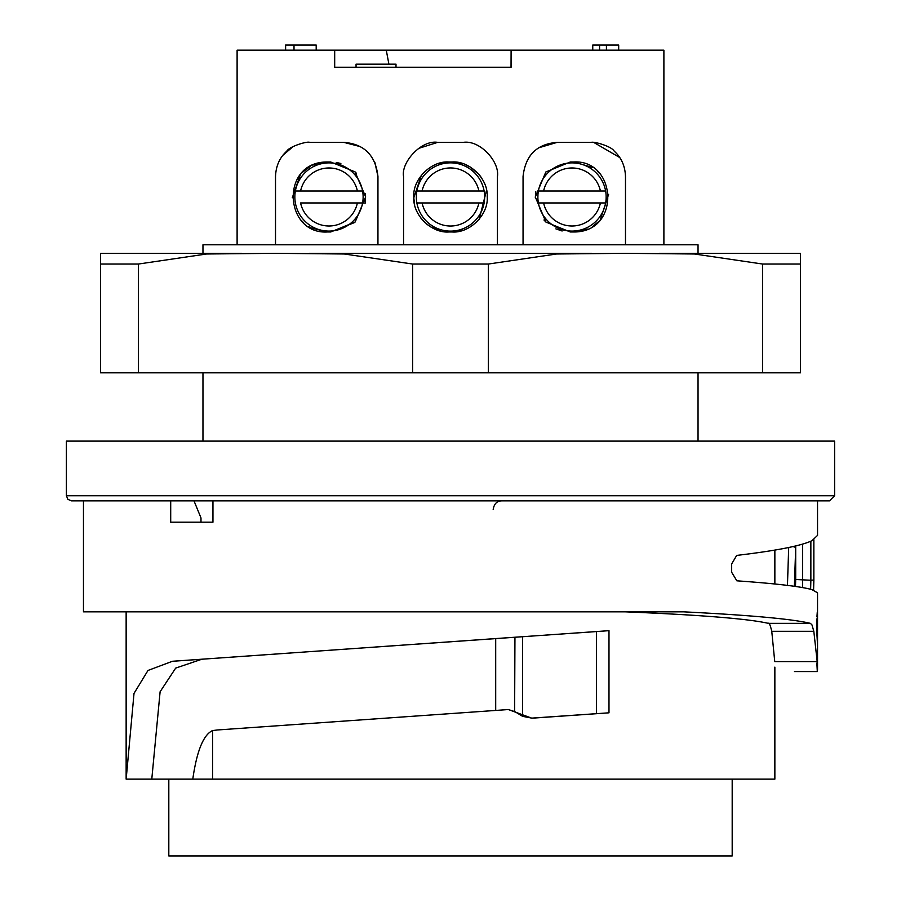 <?xml version="1.0" encoding="UTF-8"?>
<svg xmlns="http://www.w3.org/2000/svg" width="901" height="901" viewBox="0 0 901 901"><rect width="100%" height="100%" fill="white"/><g stroke="black" fill="none" stroke-linecap="round" stroke-linejoin="round"><path stroke-width="1.35" d="M698.038 253.327L698.038 244.79L202.962 244.79L202.962 253.327M829.494 500.866L71.506 500.866L67.89 499.357L66.392 495.741L834.608 495.741L829.494 500.866M212.951 500.866L212.951 522.197L200.991 522.197L200.991 517.929L193.997 500.866M217.028 730.035L212.568 730.553L212.568 779.128L126.163 779.128L134.012 693.41L148.001 670.445L172.485 661.266L608.986 630.666L608.986 712.815L596.473 713.705L596.473 631.567L608.986 630.666M495.696 710.427L495.696 638.572L172.485 661.289M201.666 659.295L175.684 668.103L160.108 691.754L151.785 779.128M495.696 638.572L596.473 631.567M596.473 713.705L533.82 718.063M531.838 718.131L522.591 716.34L514.944 711.677L508.355 709.549L217.028 730.001M608.986 712.815L531.669 718.131L508.355 709.549M212.568 730.553C203.423 734.777 196.835 750.961 192.78 779.117M732.186 779.128L732.186 855.95L168.814 855.95L168.814 779.128L774.86 779.128L774.86 667.112M834.608 495.741L834.608 441.107L66.392 441.107L66.392 495.741M624.956 611.824C700.753 614.955 748.551 618.796 768.35 623.357C769.139 622.433 770.276 625.08 771.763 631.297L774.747 661.593L817.184 661.593L817.353 671.572L794.457 671.572M416.352 196.992A34.148 34.148 0 0 1 416.881 191.012L422.096 191.012L416.881 191.012A34.148 34.148 0 0 1 484.119 191.012L478.904 191.012A29.023 29.023 0 0 0 422.096 191.012L484.119 191.012A34.148 34.148 0 0 1 484.119 202.962L478.904 202.962L484.119 202.962A34.148 34.148 0 0 1 416.881 202.962L422.096 202.962A29.023 29.023 0 0 0 478.904 202.962L416.881 202.962A34.148 34.148 0 0 1 416.352 196.992L416.397 195.382M470.085 169.028L472.282 170.694M484.637 196.677L484.558 199.403M606.159 196.992A34.148 34.148 0 0 1 605.63 202.962L600.415 202.962L605.63 202.962A34.148 34.148 0 0 1 538.404 202.962L543.618 202.962A29.023 29.023 0 0 0 600.415 202.962L538.404 202.962A34.148 34.148 0 0 1 538.404 191.012L543.618 191.012L538.404 191.012A34.148 34.148 0 0 1 605.63 191.012L600.415 191.012A29.023 29.023 0 0 0 543.618 191.012L605.63 191.012A34.148 34.148 0 0 1 606.159 196.992L606.125 198.592M537.874 197.296L537.965 194.571M300.585 202.962A29.023 29.023 0 0 0 357.382 202.962L300.585 202.962M357.382 191.012A29.023 29.023 0 0 0 300.585 191.012L362.596 191.012A34.148 34.148 0 0 1 362.596 202.962L357.382 202.962L362.596 202.962A34.148 34.148 0 0 1 295.37 202.962A34.148 34.148 0 0 1 295.37 191.012L300.585 191.012L295.37 191.012A34.148 34.148 0 0 1 362.596 191.012L357.382 191.012M356.053 67.248L356.053 64.174L396.001 64.174L396.001 67.248M285.549 50.174L285.549 45.05L316.195 45.05L316.195 50.174M592.757 50.174L592.757 45.05L618.683 45.05L618.683 50.174M336.264 162.439L340.871 163.509M354.746 171.573L356.458 173.319M365.502 193.524L365.04 203.626M354.634 222.513L330.69 231.985L355.174 221.995L365.682 196.959L355.05 171.866L330.69 161.989L327.277 161.989C279.693 161.684 284.164 234.474 327.277 231.985L310.71 227.818M310.237 227.559L308.165 226.309M303.254 222.434L301.249 220.362M292.284 197.781L300.371 174.591M302.511 172.26L310.586 166.223M312.76 165.142L320.947 162.574M457.854 162.45L462.45 163.52M465.389 164.568L470.457 167.124M470.581 167.203L479.208 174.715M480.098 175.83L481.607 177.993M486.551 190.246L479.186 219.281M462.607 230.397L452.212 231.985C469.793 233.314 488.691 214.551 487.204 196.722C488.342 178.725 469.32 160.671 452.212 161.989L448.788 161.989C431.207 160.66 412.309 179.423 413.796 197.251C412.658 215.249 431.68 233.303 448.788 231.985L452.212 231.985M440.634 231.016L430.565 226.861M430.396 226.759L426.59 224.034M425.34 222.964L420.936 218.177M414.595 204.414L413.807 197.916M413.807 197.792L421.364 175.244M438.359 163.588L448.788 161.989M573.723 161.989L570.31 161.989L545.826 171.99L535.318 197.015L545.95 222.108L570.31 231.985L573.723 231.985C621.307 232.289 616.836 159.5 573.723 161.989L592.52 167.462M597.836 171.618L599.154 172.958M608.603 194.312L600.325 219.731M598.32 221.894L592.453 226.556M587.891 228.989L580.086 231.399M562.111 231.005L555.872 228.854M546.378 222.524L543.956 220.002M535.318 197.612L535.757 191.519M386.27 50.174L511.104 50.174L511.104 67.248L334.688 67.248L334.688 50.174L386.27 50.174L388.905 64.174M511.036 67.248L511.104 50.174L663.891 50.174L663.891 244.79L625.485 244.79L625.485 176.506C625.114 166.021 621.363 157.574 614.234 151.177C611.475 146.199 593.759 141.322 591.338 142.358L557.201 142.358L538.764 147.787M285.617 45.05L285.617 50.174M294.008 45.05L294.008 50.174M599.582 45.05L599.582 50.174M606.418 45.05L606.418 50.174M327.277 231.985L330.69 231.985M593.759 142.437L619.742 157.54M529.124 157.179L531.263 154.353M523.053 244.79L523.053 176.506C525.396 155.366 536.771 143.991 557.201 142.358M418.346 148.485L437.695 142.358L463.305 142.358C480.075 139.858 499.796 161.82 497.442 176.506L497.442 244.79L497.442 176.506M403.558 244.79L403.558 176.506C400.877 162.518 421.229 139.7 437.695 142.358M334.688 50.174L237.109 50.174L237.109 244.79L275.515 244.79L275.515 176.506C275.92 165.998 279.659 157.551 286.766 151.177C289.356 146.458 307.275 141.052 309.662 142.358L343.799 142.358C364.229 143.98 375.604 155.366 377.947 176.506L377.947 244.79M343.799 142.358L360.479 146.672M374.906 162.495L377.947 176.506M282.97 155.22L292.848 146.784M202.962 372.823L202.962 441.107M698.038 441.107L698.038 372.823M501.711 500.866C497.014 500.933 494.165 503.783 493.174 509.392M212.951 522.197L170.706 522.197L170.706 500.866M817.534 645.127L816.621 628.898L817.534 612.725L817.534 669.984M795.774 671.572L817.297 671.572L816.869 663.046M83.466 500.866L83.466 611.824L683.33 611.824C749.981 615.158 792.328 618.998 810.393 623.357L811.959 624.866L813.817 631.297L817.184 661.593M817.534 612.748L817.534 592.802L811.959 589.637C801.158 586.54 776.11 583.6 736.849 580.818L731.668 572.281L731.668 563.936L736.691 555.41C776.043 550.759 801.135 545.848 811.959 540.69L817.545 535.385L817.534 500.866M813.828 580.053L813.558 590.132M810.63 589.265L810.866 580.244L795.696 579.501L795.696 547.617L794.389 586.303M795.482 586.461L795.696 579.501M810.855 541.208L810.855 580.244L813.828 580.019L813.828 539.71M795.729 545.927L795.696 547.617A8.537 1.543 1.8 0 0 792.824 546.603M488.376 372.823L488.376 264.038L556.581 253.992L625.485 253.327L694.423 253.992L762.584 264.038L800.471 264.038L800.471 372.823L100.529 372.823L100.529 253.327L100.529 264.038L138.416 264.038L138.416 372.823M762.584 264.038L762.584 372.823M488.376 264.038L412.624 264.038L412.624 372.823M241.581 253.327L100.529 253.327M591.552 253.327L309.347 253.327M800.471 264.038L800.471 253.327L659.431 253.327M138.416 264.038L206.577 253.992L275.515 253.327L344.261 253.992L412.624 264.038M344.047 253.981L309.448 253.327M522.591 716.34L522.591 636.703M514.944 637.232L514.629 711.677M816.621 628.898L816.847 618.942M771.763 631.297L813.817 631.297M787.451 585.391L788.69 547.504M810.393 623.357L768.35 623.357M802.678 580.244L802.453 587.565M802.633 544.091L802.633 580.244M126.14 611.824L126.14 779.128M774.86 550.094L774.86 583.994M817.534 612.59L817.534 645.251M816.97 616.453L817.252 612.342M813.862 539.688L813.862 580.041M813.862 580.064L813.592 590.144"/></g></svg>
